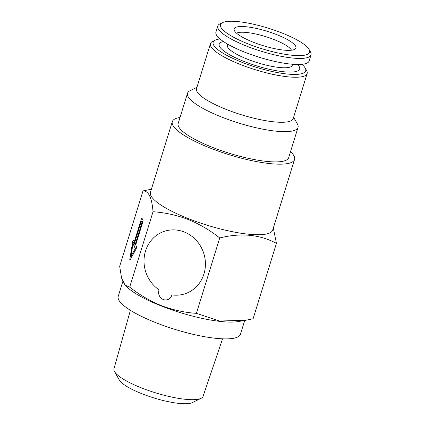 <?xml version="1.0" encoding="UTF-8"?>
<svg xmlns="http://www.w3.org/2000/svg" width="425" height="425" viewBox="0 0 425 425"><rect width="100%" height="100%" fill="white"/><g stroke="black" fill="none" stroke-linecap="round" stroke-linejoin="round"><path stroke-width="0.64" d="M236.55 33.192A29.458 6.789 -162.8 0 1 274.168 39.605A29.458 6.789 -162.8 0 1 291.513 50.208M292.612 64.265L292.294 65.301A33.979 7.831 -162.8 0 1 247.648 59.282A33.979 7.831 -162.8 0 1 227.375 45.204L227.699 44.173M297.643 64.499A42.112 9.706 -162.8 0 1 287.082 72.027A42.112 9.706 -162.8 0 1 244.317 61.577A42.112 9.706 -162.8 0 1 223.417 41.517M309.065 49.406L310.489 51.93A48.795 11.252 -162.8 0 1 311.031 54.889A48.795 11.252 -162.8 0 1 246.909 46.245A48.795 11.252 -162.8 0 1 217.797 26.026A48.795 11.252 -162.8 0 1 219.916 23.89L222.514 22.61A46.628 10.747 -162.8 0 1 281.764 32.911A46.628 10.747 -162.8 0 1 309.065 49.406A46.628 10.747 -162.8 0 1 293.027 55.351A46.628 10.747 -162.8 0 1 248.312 43.972A46.628 10.747 -162.8 0 1 222.514 22.61M311.031 54.889L309.156 60.934A48.795 11.252 -162.8 0 1 245.034 52.291A48.795 11.252 -162.8 0 1 215.927 32.077L217.797 26.026M253.433 42.277A32.353 7.459 -162.8 0 1 234.122 29.941A32.353 7.459 -162.8 0 1 276.643 34.606A32.353 7.459 -162.8 0 1 295.348 48.891A32.353 7.459 -162.8 0 1 253.433 42.277M301.931 64.313A48.434 11.167 -162.8 0 1 305.155 67.973A48.434 11.167 -162.8 0 1 288.495 74.147A48.434 11.167 -162.8 0 1 242.043 62.326A48.434 11.167 -162.8 0 1 215.252 40.141A48.434 11.167 -162.8 0 1 219.98 38.946M305.155 67.973L306.579 70.497A50.607 11.666 -162.8 0 1 307.142 73.567A50.607 11.666 -162.8 0 1 240.646 64.6A50.607 11.666 -162.8 0 1 210.455 43.637A50.607 11.666 -162.8 0 1 212.649 41.422L215.252 40.141M307.142 73.567L293.202 118.591A50.607 11.666 -162.8 0 1 226.706 109.623A50.607 11.666 -162.8 0 1 196.52 88.66L210.455 43.637M293.617 117.252L297.388 123.941A57.832 13.334 -162.8 0 1 298.026 127.447A57.832 13.334 -162.8 0 1 222.031 117.204A57.832 13.334 -162.8 0 1 187.531 93.245A57.832 13.334 -162.8 0 1 190.039 90.711L196.934 87.322M298.026 127.447L288.665 157.686A57.832 13.334 -162.8 0 1 212.67 147.443A57.832 13.334 -162.8 0 1 178.171 123.484L187.531 93.245M136.303 248.381A1.445 0.292 -75.6 0 0 136.526 246.633L135.708 244.933L142.779 222.084A1.445 0.292 -75.6 0 0 143.002 220.336L141.945 218.131A1.445 0.292 -75.6 0 0 141.886 218.078A1.445 0.292 -75.6 0 0 141.334 219.077L134.263 241.926L133.445 240.221A1.445 0.292 -75.6 0 0 133.386 240.162A1.445 0.292 -75.6 0 0 132.621 242.064L129.822 259.282A1.445 0.292 -75.6 0 0 129.869 260.185A1.445 0.292 -75.6 0 0 130.13 259.919L136.011 249.114A1.445 0.292 -75.6 0 0 136.303 248.381M222.546 338.826L203.06 396.355A46.628 10.752 -162.8 0 1 201.057 398.331A46.628 10.752 -162.8 0 1 141.807 388.03A46.628 10.752 -162.8 0 1 114.506 371.54A46.628 10.752 -162.8 0 1 113.969 368.778L130.395 310.298M201.057 398.331L192.387 402.597A39.403 9.084 -162.8 0 1 142.317 393.895A39.403 9.084 -162.8 0 1 119.25 379.961L114.506 371.54M290.535 151.661A63.978 14.748 -162.8 0 1 294.536 159.502L272.696 230.063A63.978 14.748 -162.8 0 1 188.626 218.732A63.978 14.748 -162.8 0 1 150.461 192.227L172.3 121.667A63.978 14.748 -162.8 0 1 180.035 117.459M219.741 237.958C210.014 230.27 199.452 224.097 188.057 219.443C176.715 215.135 165.038 212.564 153.027 211.73L129.689 287.119C139.554 294.886 150.115 301.059 161.373 305.639C172.869 309.979 184.546 312.55 196.403 313.347L219.539 321.018L245.618 320.291L253.098 318.75L276.436 243.355C259.781 234.467 240.885 232.666 219.741 237.958L196.403 313.347M273.328 228.023L276.436 243.355M294.536 159.502A63.978 14.748 -162.8 0 1 210.465 148.171A63.978 14.748 -162.8 0 1 172.3 121.667M245.618 320.291L238.483 321.539A63.978 14.748 -162.8 0 1 161.585 306.09A63.978 14.748 -162.8 0 1 127.011 287.034L125.125 285.191L129.689 287.119M244.715 320.445L240.454 334.225A63.978 14.748 -162.8 0 1 156.384 322.888A63.978 14.748 -162.8 0 1 118.219 296.384L122.788 281.621M158.934 290.254A7.23 6.694 -108.3 0 0 160.655 297.697A7.23 6.694 -108.3 0 0 167.625 299.641A7.23 6.694 -108.3 0 0 171.774 295.301A7.23 6.694 -108.3 0 0 171.886 294.892A32.895 30.457 -108.3 0 0 185.04 293.771A32.895 30.457 71.7 0 1 171.886 294.892A7.23 6.694 -108.3 0 1 171.774 295.301A7.23 6.694 -108.3 0 1 167.625 299.641A7.23 6.694 -108.3 0 1 160.655 297.697A7.23 6.694 -108.3 0 1 158.934 290.254A7.23 6.694 -108.3 0 1 159.072 289.85A32.895 30.457 71.7 0 1 144.155 257.927A32.895 30.457 71.7 0 1 164.39 231.306A32.895 30.457 71.7 0 1 184.179 231.965A32.895 30.457 71.7 0 1 205.413 263.558A32.895 30.457 71.7 0 1 185.04 293.771A32.895 30.457 -108.3 0 0 203.926 274.024A32.895 30.457 -108.3 0 0 196.106 240.173A32.895 30.457 -108.3 0 0 164.39 231.306A32.895 30.457 -108.3 0 0 145.504 251.053A32.895 30.457 -108.3 0 0 159.072 289.85A7.23 6.694 -108.3 0 0 158.934 290.254M153.027 211.73C151.895 197.705 148.559 190.761 143.012 190.899L119.675 266.289L121.587 278.163L125.125 285.191M143.012 190.899L151.396 189.199M134.847 242.075L134.263 241.926M130.916 256.578L135.304 248.508L134.491 246.819L141.977 222.626L141.302 221.223L133.817 245.416L132.998 243.722L130.916 256.578L131.824 256.812M136.181 248.737L135.304 248.508M134.242 244.04L132.998 243.722M142.901 221.632L141.302 221.223M142.566 222.774L141.977 222.626M136.537 247.339L134.491 246.819M130.395 259.431L129.822 259.282M134.688 242.595L132.621 242.064M142.545 219.385L141.334 219.077"/></g></svg>

